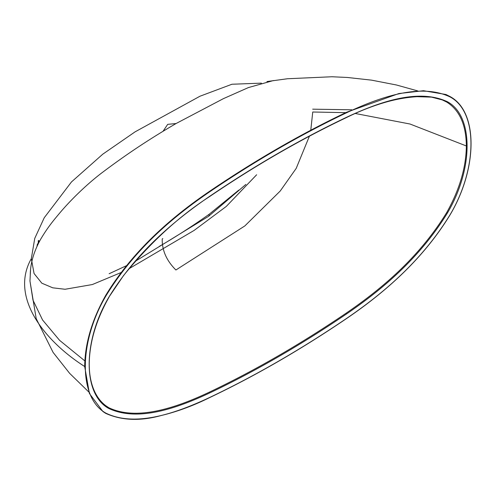 <?xml version="1.0" encoding="UTF-8"?>
<svg xmlns="http://www.w3.org/2000/svg" width="496" height="496" viewBox="0 0 496 496"><rect width="100%" height="100%" fill="white"/><g stroke="black" fill="none" stroke-linecap="round" stroke-linejoin="round"><path stroke-width="0.74" d="M163.066 131.248L167.704 124.347L176.049 123.541L223.374 98.667L248.391 87.581L273.408 80.55M30.262 275.1C30.33 263.413 33.84 251.379 40.796 239.004C48.044 226.846 53.463 220.478 60.797 211.761C72.968 197.557 88.369 183.154 101.389 173.197C128.675 152.601 151.373 137.987 176.049 123.541M162.837 238.582L162.229 238.929C161.963 250.282 166.52 260.636 175.9 269.991L244.819 225.947L280.234 191.01L296.199 168.386L309.405 136.202M351.794 109.796L312.691 109.176M106.107 413.242C134.118 426.715 172.49 414.966 209.405 397.594C255.186 375.832 301.004 349.382 346.859 318.234C383.538 293.142 421.885 260.753 450.157 214.607C477.753 168.088 478.014 111.811 450.157 96.987C422.146 83.52 383.774 95.263 346.859 112.635C301.078 134.397 255.26 160.847 209.405 191.995C172.726 217.087 134.379 249.476 106.107 295.622C78.511 342.141 78.25 398.418 106.107 413.242L102.939 411.562L89.404 393.508L84.692 366.519C44.497 340.969 9.492 297.042 31.322 258.664L34.751 238.396L44.243 217.744L71.474 181.939L102.753 154.194L135.079 131.849L200 96.212L231.961 84.239L261.392 83.142M84.692 366.519C84.946 343.616 91.946 319.901 105.698 295.393C133.362 249.903 172.472 216.591 209.145 191.605C255 160.475 300.83 134.013 346.636 112.226L398.889 93.546L423.522 90.718L445.972 94.507L450.07 96.571L450.157 96.987M105.741 405.678L108.779 407.706C135.923 420.701 173.867 408.933 209.38 392.144C254.956 370.456 300.52 344.156 346.072 313.23C381.951 288.653 419.219 257.312 446.667 212.629C459.556 189.652 466.116 167.431 466.352 145.96C466.104 124.744 459.544 110.106 446.667 102.052L442.041 99.795M466.352 145.96L410.012 124.019L355.241 113.485M345.731 112.654L312.747 112.009L310.775 130.231M84.853 360.908L59.582 340.324L42.575 319.994L32.984 300.154L29.971 281.052L36.202 318.643L53.097 352.408L69.638 373.339L88.827 392.026M238.75 190.142L209.045 214.353C192.367 226.182 175.776 236.865 159.272 246.4M447.398 213.044C420 257.691 382.515 289.329 346.518 313.962C300.96 344.9 255.372 371.219 209.746 392.925C173.947 409.752 136.58 421.526 108.866 408.493C82.733 394.599 82.51 341.651 108.866 297.185C136.264 252.545 173.755 220.9 209.746 196.267C255.304 165.329 300.892 139.01 346.518 117.304C382.317 100.477 419.684 88.703 447.398 101.736C473.531 115.63 473.754 168.578 447.398 213.044L446.667 212.629M256.643 174.766L226.294 206.423L194.11 230.423L128.966 268.745M121.018 272.571L92.33 284.549L65.069 289.267L52.756 287.816L41.819 283.185L34.069 273.519L31.322 258.664M38.198 243.877L38.335 240.467L38.806 240.703A4.817 2.703 117.1 0 0 38.688 242.91M238.161 190.594L235.91 192.851M38.347 243.226L37.386 244.113L36.94 246.543M39.637 241.099A4.817 1.612 -165.2 0 1 38.806 240.703M245.861 184.425L208.518 216.361A4.817 2.313 -125.4 0 0 209.045 214.353M209.405 397.594L209.318 397.749C192.938 405.858 176.874 411.792 161.113 415.543C140.263 421.278 121.793 420.558 105.716 413.385L102.939 411.562M105.698 295.393L106.107 295.622M209.145 191.605L209.405 191.995M346.859 318.234L346.809 318.37C300.979 349.5 255.149 375.962 209.318 397.749L209.145 397.724M346.636 112.226L346.859 112.635M445.972 94.507L450.089 96.584C478.045 111.482 477.977 167.803 450.207 214.632L450.207 214.632C422.456 260.189 383.594 293.266 346.809 318.37L346.667 318.364M108.779 407.706A0.645 0.527 120.5 0 1 108.866 408.493M108.866 297.185L123.516 275.59C150.189 242.73 178.901 216.38 209.653 196.534C255.217 165.596 300.781 139.295 346.338 117.62C360.115 110.825 373.68 105.561 387.029 101.816C397.358 98.977 407.383 97.266 417.111 96.683L431.539 97.135L442.413 99.944M209.38 392.144A0.645 0.403 64.6 0 1 209.746 392.925M346.518 117.304A0.645 0.403 64.6 0 1 346.338 117.62M346.072 313.23A0.645 0.335 55.8 0 1 346.518 313.962M447.398 101.736A0.645 0.527 120.5 0 1 446.667 102.052M417.781 90.929L396.434 84.99L371.603 80.154L347.305 77.463L331.867 76.756L287.488 78.746L266.935 81.549M30.56 269.415L29.971 281.052M208.518 216.361L135.346 261.249M126.486 265.682L109.145 273.724M105.797 405.716C101.165 402.237 97.458 397.544 94.662 391.623C90.973 383.712 89.162 374.244 89.23 363.233C89.671 341.843 96.249 319.846 108.971 297.24"/></g></svg>
